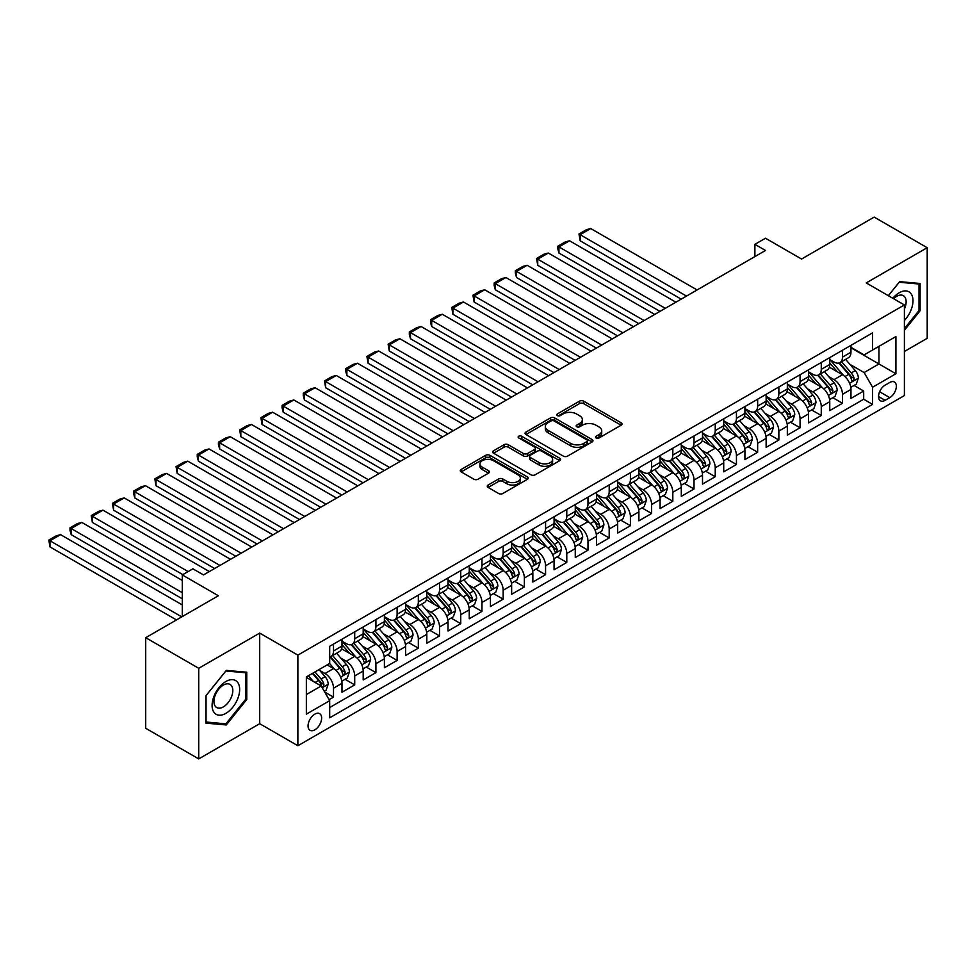 <?xml version="1.0" encoding="UTF-8"?>
<svg xmlns="http://www.w3.org/2000/svg" width="976" height="976" viewBox="0 0 976 976"><rect width="100%" height="100%" fill="white"/><g stroke="black" fill="none" stroke-linecap="round" stroke-linejoin="round"><path stroke-width="1.46" d="M596.104 437.956A2.062 1.196 0 0 0 599.02 437.956L621.139 425.194A2.94 1.696 0 0 0 622.005 423.987A2.94 1.696 0 0 0 621.139 422.779L583.672 401.148A2.94 1.696 0 0 0 579.512 401.148L557.394 413.922A2.062 1.196 0 0 0 556.784 414.763A2.062 1.196 0 0 0 557.394 415.605A2.062 1.196 0 0 0 560.309 415.605L563.164 413.946A9.418 5.441 0 0 1 576.487 413.946L579.61 415.752A9.418 5.441 0 0 1 582.367 419.595A9.418 5.441 0 0 1 579.61 423.45L576.755 425.097A2.062 1.196 0 0 0 576.145 425.939A2.062 1.196 0 0 0 576.755 426.78A2.062 1.196 0 0 0 579.671 426.78L582.526 425.133A9.418 5.441 0 0 1 595.848 425.133L598.971 426.927A9.418 5.441 0 0 1 601.728 430.782A9.418 5.441 0 0 1 598.971 434.625L596.104 436.272A2.062 1.196 0 0 0 595.506 437.114A2.062 1.196 0 0 0 596.104 437.956L596.104 436.272M314.845 729.816A9.601 5.539 120 0 0 321.116 721.362A9.601 5.539 120 0 0 319.64 713.663A9.601 5.539 120 0 0 314.845 714.139A9.601 5.539 120 0 0 308.575 722.606A9.601 5.539 120 0 0 310.051 730.292A9.601 5.539 120 0 0 314.845 729.816M488.122 485.035A2.94 1.696 0 0 0 487.268 486.243A2.94 1.696 0 0 0 488.122 487.439L498.638 493.514A2.94 1.696 0 0 0 502.799 493.514L527.369 479.326A2.94 1.696 0 0 0 528.223 478.13A2.94 1.696 0 0 0 527.369 476.922L489.891 455.292A2.94 1.696 0 0 0 485.731 455.292L461.172 469.48A2.94 1.696 0 0 0 460.306 470.676A2.94 1.696 0 0 0 461.172 471.884L473.872 479.204A2.94 1.696 0 0 0 478.033 479.204L488.537 473.14A2.94 1.696 0 0 0 489.403 471.945A2.94 1.696 0 0 0 488.537 470.737L482.242 467.101A7.869 4.551 0 0 1 479.936 463.893A7.869 4.551 0 0 1 484.804 459.684A7.869 4.551 0 0 1 493.38 460.672L518.049 474.909A7.869 4.551 0 0 1 520.354 478.13A7.869 4.551 0 0 1 515.499 482.327A7.869 4.551 0 0 1 506.91 481.339L502.799 478.972A2.94 1.696 0 0 0 498.638 478.972L488.122 485.035L488.122 487.439M904.398 351.482L927.2 338.318L927.2 247.709L874.179 217.099L801.552 259.043L765.501 238.229L754.887 244.342L765.501 250.466L203.508 574.925L192.906 568.813L182.305 574.925L182.305 616.564M198.738 668.292L198.738 758.901L259.701 723.692L259.701 633.095L198.738 668.292L145.717 637.682L218.356 595.75L182.305 574.925M259.701 633.095L297.875 655.128L904.398 304.951L904.398 395.561L297.875 745.737L297.875 655.128M927.2 247.709L866.224 282.918L904.398 304.951M563.372 456.134A2.94 1.696 0 0 0 567.544 456.134L592.103 441.957A2.94 1.696 0 0 0 592.969 440.749A2.94 1.696 0 0 0 592.103 439.554L554.636 417.923A2.94 1.696 0 0 0 550.476 417.923L525.905 432.1A2.94 1.696 0 0 0 525.039 433.295A2.94 1.696 0 0 0 525.905 434.503L563.372 456.134M519.549 438.407A2.062 1.196 0 0 1 521.635 438.7L521.635 436.248L559.736 458.244A2.94 1.696 0 0 1 560.59 459.44A2.94 1.696 0 0 1 559.736 460.648L535.165 474.824A2.94 1.696 0 0 1 531.005 474.824L493.539 453.193L493.539 450.79A2.94 1.696 0 0 0 492.673 451.986A2.94 1.696 0 0 0 493.539 453.193M493.539 450.79L504.055 444.714A2.94 1.696 0 0 1 508.215 444.714L523.404 453.486A2.94 1.696 0 0 0 527.577 453.486L534.543 449.46A2.94 1.696 0 0 0 535.409 448.265A2.94 1.696 0 0 0 534.543 447.057L518.72 437.931A2.062 1.196 0 0 1 518.122 437.089A2.062 1.196 0 0 1 519.391 435.991A2.062 1.196 0 0 1 521.635 436.248M198.738 758.901L145.717 728.291L145.717 637.682M329.107 699.67L333.511 697.12L324.703 692.045M319.701 670.414L325.02 673.489A11.993 6.93 60 0 1 333.511 688.19L341.99 683.285L341.99 692.228L354.715 684.884L345.065 679.308M340.905 658.178L346.236 661.252A11.993 6.93 60 0 1 354.715 675.941L363.194 671.049L363.194 679.979L375.919 672.635L366.268 667.072M362.108 645.929L367.44 649.003A11.993 6.93 60 0 1 375.919 663.704L384.398 658.8L384.398 667.743L397.122 660.398L387.472 654.823M383.324 633.692L388.643 636.767A11.993 6.93 60 0 1 397.122 651.456L405.613 646.563L405.613 655.494L418.338 648.149L408.688 642.574M404.528 621.444L409.847 624.518A11.993 6.93 60 0 1 418.338 639.207L426.817 634.315L426.817 643.257L439.542 635.901L429.891 630.337M425.731 609.207L431.063 612.269A11.993 6.93 60 0 1 439.542 626.97L448.021 622.066L448.021 631.008L460.745 623.664L451.095 618.089M446.947 596.958L452.266 600.033A11.993 6.93 60 0 1 460.745 614.721L469.236 609.829L469.236 618.76L481.961 611.415L472.311 605.852M468.151 584.709L473.47 587.784A11.993 6.93 60 0 1 481.961 602.485L490.44 597.58L490.44 606.523L503.165 599.179L493.514 593.603M489.354 572.473L494.686 575.547A11.993 6.93 60 0 1 503.165 590.236L511.644 585.344L511.644 594.274L524.368 586.93L514.718 581.354M510.558 560.224L515.889 563.298A11.993 6.93 60 0 1 524.368 577.987L532.847 573.095L532.847 582.038L545.572 574.681L535.934 569.118M531.774 547.987L537.093 551.062A11.993 6.93 60 0 1 545.572 565.751L554.063 560.846L554.063 569.789L566.788 562.444L557.137 556.869M552.977 535.739L558.296 538.813A11.993 6.93 60 0 1 566.788 553.502L575.267 548.61L575.267 557.54L587.991 550.196L578.341 544.632M574.181 523.49L579.512 526.564A11.993 6.93 60 0 1 587.991 541.265L596.47 536.361L596.47 545.303L609.195 537.959L599.545 532.384M595.397 511.253L600.716 514.328A11.993 6.93 60 0 1 609.195 529.016L617.686 524.124L617.686 533.055L630.411 525.71L620.76 520.135M616.6 499.004L621.919 502.079A11.993 6.93 60 0 1 630.411 516.768L638.89 511.875L638.89 520.818L651.614 513.474L641.964 507.898M637.804 486.768L643.135 489.842A11.993 6.93 60 0 1 651.614 504.531L660.093 499.627L660.093 508.569L672.818 501.225L663.168 495.649M659.007 474.519L664.339 477.593A11.993 6.93 60 0 1 672.818 492.282L681.309 487.39L681.309 496.32L694.021 488.976L684.383 483.413M680.223 462.27L685.542 465.345A11.993 6.93 60 0 1 694.021 480.046L702.513 475.141L702.513 484.084L715.237 476.739L705.587 471.164M701.427 450.034L706.746 453.108A11.993 6.93 60 0 1 715.237 467.797L723.716 462.905L723.716 471.835L736.441 464.491L726.791 458.915M722.63 437.785L727.962 440.859A11.993 6.93 60 0 1 736.441 455.56L744.92 450.656L744.92 459.598L757.644 452.254L747.994 446.679M743.846 425.548L749.165 428.623A11.993 6.93 60 0 1 757.644 443.311L766.136 438.407L766.136 447.35L778.86 440.005L769.21 434.43M765.05 413.299L770.369 416.374A11.993 6.93 60 0 1 778.86 431.063L787.339 426.17L787.339 435.113L800.064 427.756L790.414 422.193M786.253 401.051L791.585 404.125A11.993 6.93 60 0 1 800.064 418.826L808.543 413.922L808.543 422.864L821.267 415.52L811.617 409.944M807.457 388.814L812.788 391.888A11.993 6.93 60 0 1 821.267 406.577L829.759 401.685L829.759 410.615L842.483 403.271L842.483 394.341A11.993 6.93 -120 0 0 833.992 379.64L828.673 376.565M832.833 397.708L842.483 403.271M341.99 683.285A11.993 6.93 -120 0 0 333.511 668.597L327.143 664.924M363.194 671.049A11.993 6.93 -120 0 0 354.715 656.348L341.6 648.784M384.398 658.8A11.993 6.93 -120 0 0 375.919 644.111L362.804 636.535M405.613 646.563A11.993 6.93 -120 0 0 397.122 631.862L384.007 624.298M426.817 634.315A11.993 6.93 -120 0 0 418.338 619.626L405.223 612.05M448.021 622.066A11.993 6.93 -120 0 0 439.542 607.377L426.427 599.801M469.236 609.829A11.993 6.93 -120 0 0 460.745 595.128L447.63 587.564M490.44 597.58A11.993 6.93 -120 0 0 481.961 582.892L468.846 575.315M511.644 585.344A11.993 6.93 -120 0 0 503.165 570.643L490.05 563.079M532.847 573.095A11.993 6.93 -120 0 0 524.368 558.406L511.253 550.83M554.063 560.846A11.993 6.93 -120 0 0 545.572 546.157L532.457 538.581M575.267 548.61A11.993 6.93 -120 0 0 566.788 533.909L553.673 526.345M596.47 536.361A11.993 6.93 -120 0 0 587.991 521.672L574.876 514.096M617.686 524.124A11.993 6.93 -120 0 0 609.195 509.423L596.08 501.859M638.89 511.875A11.993 6.93 -120 0 0 630.411 497.187L617.296 489.61M660.093 499.627A11.993 6.93 -120 0 0 651.614 484.938L638.499 477.362M681.309 487.39A11.993 6.93 -120 0 0 672.818 472.701L659.703 465.125M702.513 475.141A11.993 6.93 -120 0 0 694.021 460.452L680.906 452.876M723.716 462.905A11.993 6.93 -120 0 0 715.237 448.204L702.122 440.64M744.92 450.656A11.993 6.93 -120 0 0 736.441 435.967L723.326 428.391M766.136 438.407A11.993 6.93 -120 0 0 757.644 423.718L744.529 416.142M787.339 426.17A11.993 6.93 -120 0 0 778.86 411.482L765.745 403.905M808.543 413.922A11.993 6.93 -120 0 0 800.064 399.233L786.949 391.657M829.759 401.685A11.993 6.93 -120 0 0 821.267 386.984L808.152 379.42M889.77 382.458L885.098 385.154A9.296 5.368 120 0 0 879.034 393.34A9.296 5.368 120 0 0 880.45 400.794A9.296 5.368 120 0 0 885.098 400.331L889.77 397.647A9.296 5.368 120 0 0 895.846 389.448A9.296 5.368 120 0 0 894.419 381.994A9.296 5.368 120 0 0 889.77 382.458M306.366 694.558L321.202 685.982L329.693 700.67L329.693 717.811L872.593 404.381L872.593 387.228L864.114 372.539L849.876 364.329M329.693 700.67L306.366 714.139L306.366 676.917L329.693 663.448L329.693 646.307L872.593 332.865L872.593 350.006L895.919 336.549L895.919 373.759L872.593 387.228M341.99 641.171L346.236 643.623A11.993 6.93 60 0 0 352.226 644.209L360.717 639.317A11.993 6.93 -120 0 0 363.194 633.827L363.194 626.97M363.194 628.922L367.44 631.374A11.993 6.93 60 0 0 373.43 631.972L381.921 627.068A11.993 6.93 -120 0 0 384.398 621.578L384.398 614.721M384.398 616.686L388.643 619.126A11.993 6.93 60 0 0 394.646 619.723L403.125 614.831A11.993 6.93 -120 0 0 405.613 609.341L405.613 602.485M405.613 604.437L409.847 606.889A11.993 6.93 60 0 0 415.849 607.487L424.328 602.582A11.993 6.93 -120 0 0 426.817 597.092L426.817 590.236M426.817 592.2L431.063 594.64A11.993 6.93 60 0 0 437.053 595.238L445.544 590.346A11.993 6.93 -120 0 0 448.021 584.844L448.021 577.987M448.021 579.951L452.266 582.404A11.993 6.93 60 0 0 458.269 582.989L466.748 578.097A11.993 6.93 -120 0 0 469.236 572.607L469.236 565.751M469.236 567.703L473.47 570.155A11.993 6.93 60 0 0 479.472 570.753L487.951 565.848A11.993 6.93 -120 0 0 490.44 560.358L490.44 553.502M490.44 555.466L494.686 557.918A11.993 6.93 60 0 0 500.676 558.504L509.167 553.612A11.993 6.93 -120 0 0 511.644 548.122L511.644 541.265M511.644 543.217L515.889 545.669A11.993 6.93 60 0 0 521.892 546.267L530.371 541.363A11.993 6.93 -120 0 0 532.847 535.873L532.847 529.016M532.847 530.981L537.093 533.421A11.993 6.93 60 0 0 543.095 534.018L551.574 529.126A11.993 6.93 -120 0 0 554.063 523.624L554.063 516.768M554.063 518.732L558.296 521.184A11.993 6.93 60 0 0 564.299 521.77L572.778 516.877A11.993 6.93 -120 0 0 575.267 511.387L575.267 504.531M575.267 506.483L579.512 508.935A11.993 6.93 60 0 0 585.502 509.533L593.994 504.629A11.993 6.93 -120 0 0 596.47 499.139L596.47 492.282M596.47 494.246L600.716 496.699A11.993 6.93 60 0 0 606.718 497.284L615.197 492.392A11.993 6.93 -120 0 0 617.686 486.902L617.686 480.046M617.686 481.998L621.919 484.45A11.993 6.93 60 0 0 627.922 485.048L636.401 480.143A11.993 6.93 -120 0 0 638.89 474.653L638.89 467.797M638.89 469.761L643.135 472.201A11.993 6.93 60 0 0 649.125 472.799L657.617 467.907A11.993 6.93 -120 0 0 660.093 462.404L660.093 455.548M660.093 457.512L664.339 459.964A11.993 6.93 60 0 0 670.341 460.55L678.82 455.658A11.993 6.93 -120 0 0 681.309 450.168L681.309 443.311M681.309 445.263L685.542 447.716A11.993 6.93 60 0 0 691.545 448.313L700.024 443.409A11.993 6.93 -120 0 0 702.513 437.919L702.513 431.063M702.513 433.027L706.746 435.479A11.993 6.93 60 0 0 712.748 436.065L721.227 431.172A11.993 6.93 -120 0 0 723.716 425.682L723.716 418.826M723.716 420.778L727.962 423.23A11.993 6.93 60 0 0 733.952 423.828L742.443 418.924A11.993 6.93 -120 0 0 744.92 413.434L744.92 406.577M744.92 408.541L749.165 410.981A11.993 6.93 60 0 0 755.168 411.579L763.647 406.687A11.993 6.93 -120 0 0 766.136 401.197L766.136 394.328M766.136 396.293L770.369 398.745A11.993 6.93 60 0 0 776.371 399.33L784.85 394.438A11.993 6.93 -120 0 0 787.339 388.948L787.339 382.092M787.339 384.044L791.585 386.496A11.993 6.93 60 0 0 797.575 387.094L806.066 382.189A11.993 6.93 -120 0 0 808.543 376.699L808.543 369.843M808.543 371.807L812.788 374.259A11.993 6.93 60 0 0 818.791 374.845L827.27 369.953A11.993 6.93 -120 0 0 829.759 364.463L829.759 357.606M329.693 707.527L863.687 399.233L863.687 391.034L850.962 398.379L850.962 389.436A11.993 6.93 -120 0 0 842.483 374.747L829.368 367.171M829.759 359.558L833.992 362.011A11.993 6.93 -120 0 0 839.994 362.608A11.993 6.93 -120 0 0 842.483 357.118L842.483 350.262M839.994 362.608L848.473 357.704A11.993 6.93 -120 0 0 850.962 352.214L850.962 345.358M333.511 644.111L333.511 650.968A11.993 6.93 60 0 1 331.023 656.458A11.993 6.93 60 0 1 329.693 656.946M331.023 656.458L339.502 651.565A11.993 6.93 -120 0 0 341.99 646.063L341.99 639.207M354.715 631.862L354.715 638.719A11.993 6.93 60 0 1 352.226 644.209M375.919 619.626L375.919 626.482A11.993 6.93 60 0 1 373.43 631.972M397.122 607.377L397.122 614.233A11.993 6.93 60 0 1 394.646 619.723M418.338 595.128L418.338 601.985A11.993 6.93 60 0 1 415.849 607.487M439.542 582.892L439.542 589.748A11.993 6.93 60 0 1 437.053 595.238M460.745 570.643L460.745 577.499A11.993 6.93 60 0 1 458.269 582.989M481.961 558.406L481.961 565.263A11.993 6.93 60 0 1 479.472 570.753M503.165 546.157L503.165 553.014A11.993 6.93 60 0 1 500.676 558.504M524.368 533.909L524.368 540.765A11.993 6.93 60 0 1 521.892 546.267M545.572 521.672L545.572 528.528A11.993 6.93 60 0 1 543.095 534.018M566.788 509.423L566.788 516.28A11.993 6.93 60 0 1 564.299 521.77M587.991 497.187L587.991 504.043A11.993 6.93 60 0 1 585.502 509.533M609.195 484.938L609.195 491.794A11.993 6.93 60 0 1 606.718 497.284M630.411 472.689L630.411 479.545A11.993 6.93 60 0 1 627.922 485.048M651.614 460.452L651.614 467.309A11.993 6.93 60 0 1 649.125 472.799M672.818 448.204L672.818 455.06A11.993 6.93 60 0 1 670.341 460.55M694.021 435.967L694.021 442.823A11.993 6.93 60 0 1 691.545 448.313M715.237 423.718L715.237 430.575A11.993 6.93 60 0 1 712.748 436.065M736.441 411.482L736.441 418.338A11.993 6.93 60 0 1 733.952 423.828M757.644 399.233L757.644 406.089A11.993 6.93 60 0 1 755.168 411.579M778.86 386.984L778.86 393.84A11.993 6.93 60 0 1 776.371 399.33M800.064 374.747L800.064 381.604A11.993 6.93 60 0 1 797.575 387.094M821.267 362.499L821.267 369.355A11.993 6.93 60 0 1 818.791 374.845M821.267 406.577L821.267 415.52M800.064 418.826L800.064 427.756M778.86 431.063L778.86 440.005M757.644 443.311L757.644 452.254M736.441 455.56L736.441 464.491M715.237 467.797L715.237 476.739M694.021 480.046L694.021 488.976M672.818 492.282L672.818 501.225M651.614 504.531L651.614 513.474M630.411 516.768L630.411 525.71M609.195 529.016L609.195 537.959M587.991 541.265L587.991 550.196M566.788 553.502L566.788 562.444M545.572 565.751L545.572 574.681M524.368 577.987L524.368 586.93M503.165 590.236L503.165 599.179M481.961 602.485L481.961 611.415M460.745 614.721L460.745 623.664M439.542 626.97L439.542 635.901M418.338 639.207L418.338 648.149M397.122 651.456L397.122 660.398M375.919 663.704L375.919 672.635M354.715 675.941L354.715 684.884M333.511 688.19L333.511 697.12M321.202 685.982L306.366 677.417M864.114 372.539L878.949 363.975L878.949 346.334L895.919 336.549M850.962 347.81L895.919 373.759M850.962 347.322L864.114 354.91L872.593 350.006M259.701 723.692L297.875 745.737M754.887 244.342L754.887 256.59M854.037 385.459L863.687 391.034M863.687 399.233L872.593 404.381M904.398 330.291L920.1 310.758L920.1 283.479L899.628 281.649L888.343 295.679M205.838 723.131L226.298 724.961L246.769 699.499L246.769 672.22L226.298 670.39L205.838 695.851L205.838 723.131M919.038 310.148L920.1 310.758M245.708 698.889L246.769 699.499M224.138 723.716L226.298 724.961M596.934 438.248L598.971 437.077A9.418 5.441 0 0 0 601.728 433.222L601.728 430.782M582.367 419.595L582.367 422.047A9.418 5.441 0 0 1 579.61 425.89L577.572 427.073M621.102 425.207L583.672 403.6A2.94 1.696 0 0 0 579.512 403.6L558.211 415.898M592.066 441.982L554.636 420.363A2.94 1.696 0 0 0 550.476 420.363L525.942 434.527M586.893 441.591A2.062 1.196 0 0 0 587.503 440.749A2.062 1.196 0 0 0 586.893 439.908L554.014 420.924A2.062 1.196 0 0 0 551.098 420.924L548.073 422.669A9.418 5.441 0 0 0 545.316 426.512A9.418 5.441 0 0 0 548.073 430.355L570.557 443.336A9.418 5.441 0 0 0 583.88 443.336L586.893 441.591L586.893 444.043A2.062 1.196 0 0 0 587.503 443.202L587.503 440.749M545.316 426.512L545.316 428.964A9.418 5.441 0 0 0 548.073 432.807L548.073 430.355M586.893 444.043L583.88 445.788A9.418 5.441 0 0 1 570.557 445.788L548.073 432.807M493.575 453.218L504.055 447.167L504.055 444.714M535.409 448.265L535.409 450.717A2.94 1.696 0 0 1 534.543 451.912L527.577 455.938A2.94 1.696 0 0 1 523.404 455.938L508.215 447.167A2.94 1.696 0 0 0 504.055 447.167M521.635 438.7L559.699 460.66M539.179 462.6A7.869 4.551 0 0 0 547.756 463.576A7.869 4.551 0 0 0 552.623 459.379A7.869 4.551 0 0 0 550.318 456.17L541.619 451.144A2.94 1.696 0 0 0 537.459 451.144L530.493 455.17A2.94 1.696 0 0 0 529.626 456.378A2.94 1.696 0 0 0 530.493 457.573L539.179 462.6L539.179 465.04A7.869 4.551 0 0 0 547.756 466.028A7.869 4.551 0 0 0 552.623 461.831L552.623 459.379M529.626 456.378L529.626 458.83A2.94 1.696 0 0 0 530.493 460.025L530.493 457.573M539.179 465.04L530.493 460.025M520.354 478.13L520.354 480.582A7.869 4.551 0 0 1 515.499 484.779A7.869 4.551 0 0 1 506.91 483.791L502.799 481.424A2.94 1.696 0 0 0 498.638 481.424L488.171 487.463M479.936 463.893L479.936 466.333A7.869 4.551 0 0 0 482.242 469.554L482.242 467.101M488.5 473.165L482.242 469.554M527.369 476.922L527.369 479.326L489.891 457.744A2.94 1.696 0 0 0 485.731 457.744L461.209 471.896M850.779 387.338L856.257 384.178L858.38 378.054A7.942 4.587 -120 0 0 855.281 370.587L845.594 359.363M686.494 296.082L580.147 234.679L590.748 228.555L697.096 289.957M843.654 375.516L832.162 362.218A22.948 13.249 -120 0 0 829.759 359.693M580.147 240.791L578.975 233.996L580.147 234.679L580.147 240.791L681.199 299.144M837.359 371.783L830.93 364.341A19.044 10.992 -120 0 0 829.759 363.06M838.909 363.035L848.717 374.381A7.942 4.587 60 0 1 851.548 379.859C852.743 381.457 853.585 380.969 854.085 378.383A7.942 4.587 -120 0 0 851.255 372.917L841.568 361.693M839.494 362.852L850.023 375.04A4.05 2.342 60 0 1 851.035 376.626L854.085 378.383M851.548 379.859L852.121 380.799M578.975 233.996L586.405 229.714L590.748 228.555M904.398 320.433A19.496 11.261 120 0 0 912.731 297.826A19.496 11.261 120 0 0 899.201 292.776A19.496 11.261 120 0 0 892.82 298.266M904.398 309.087A13.347 7.71 120 0 0 903.373 295.679A13.347 7.71 120 0 0 896.7 296.338A13.347 7.71 120 0 0 893.613 298.729M888.392 295.704L899.201 282.247L919.038 284.016L919.038 310.466L904.398 328.668M917.721 283.26L919.038 284.016M237.815 698.499A19.496 11.261 120 0 0 232.776 679.662A19.496 11.261 120 0 0 213.939 696.364A19.496 11.261 120 0 0 218.99 715.201A19.496 11.261 120 0 0 237.815 698.499M231.544 696.718A13.347 7.71 120 0 0 230.043 684.42A13.347 7.71 120 0 0 215.196 695.254A13.347 7.71 120 0 0 216.696 707.539A13.347 7.71 120 0 0 231.544 696.718M206.046 722.094L206.046 695.656L225.883 670.988L245.708 672.769L245.708 699.206L225.883 723.875L205.838 721.972M244.39 672L245.708 672.769M829.576 399.574L835.053 396.415L837.176 390.29A7.942 4.587 -120 0 0 834.077 382.836L824.391 371.612M665.29 308.318L558.943 246.916L569.545 240.791L675.892 302.194M822.451 387.765L810.958 374.455A22.948 13.249 -120 0 0 808.543 371.941M558.943 253.04L557.772 248.697L557.772 246.245L558.943 246.916L558.943 253.04L659.983 311.381M816.143 384.032L809.714 376.59A19.044 10.992 -120 0 0 808.543 375.309M817.705 375.284L827.502 386.63A7.942 4.587 60 0 1 830.344 392.108C831.528 393.706 832.382 393.206 832.882 390.632A7.942 4.587 -120 0 0 830.051 385.154L820.365 373.942M818.278 375.089L828.807 387.289A4.05 2.342 60 0 1 829.832 388.875L832.882 390.632M830.344 392.108L830.918 393.047M557.772 246.245L565.189 241.963L569.545 240.791M808.372 411.823L813.85 408.663L815.973 402.539A7.942 4.587 -120 0 0 812.874 395.073L803.187 383.861M644.087 320.567L537.727 259.165L548.329 253.04L654.689 314.443M801.247 400.014L789.755 386.703A22.948 13.249 -120 0 0 787.339 384.178M537.727 265.289L536.568 258.494L537.727 259.165L537.727 265.289L638.78 323.629M794.94 396.268L788.51 388.838A19.044 10.992 -120 0 0 787.339 387.557M796.501 387.521L806.298 398.867A7.942 4.587 60 0 1 809.128 404.345C810.324 405.943 811.178 405.455 811.678 402.881A7.942 4.587 -120 0 0 808.848 397.403L799.149 386.179M797.075 387.338L807.603 399.526A4.05 2.342 60 0 1 808.628 401.112L811.678 402.881M809.128 404.345L809.714 405.284M536.568 258.494L543.986 254.199L548.329 253.04M787.156 424.072L792.646 420.9L794.757 414.776A7.942 4.587 -120 0 0 791.67 407.321L781.971 396.097M622.871 332.804L516.524 271.401L527.125 265.289L633.485 326.692M780.031 412.25L768.539 398.952A22.948 13.249 -120 0 0 766.136 396.427M516.524 277.526L515.352 273.182L515.352 270.73L516.524 271.401L516.524 277.526L617.576 335.866M773.736 408.517L767.307 401.075A19.044 10.992 -120 0 0 766.136 399.794M775.286 399.77L785.094 411.116A7.942 4.587 60 0 1 787.925 416.593C789.12 418.192 789.962 417.704 790.475 415.117A7.942 4.587 -120 0 0 787.632 409.652L777.945 398.428M775.871 399.587L786.4 411.774A4.05 2.342 60 0 1 787.412 413.36L790.475 415.117M787.925 416.593L788.498 417.533M515.352 270.73L522.782 266.448L527.125 265.289M765.953 436.309L771.43 433.149L773.553 427.024A7.942 4.587 -120 0 0 770.454 419.558L760.768 408.346M601.667 345.053L495.32 283.65L505.922 277.526L612.269 338.928M758.828 424.499L747.335 411.189A22.948 13.249 -120 0 0 744.92 408.663M495.32 289.774L494.149 285.431L494.149 282.979L495.32 283.65L495.32 289.774L596.373 348.115M752.52 420.766L746.103 413.324A19.044 10.992 -120 0 0 744.92 412.043M754.082 412.006L763.879 423.364A7.942 4.587 60 0 1 766.721 428.83C767.917 430.428 768.759 429.94 769.259 427.366A7.942 4.587 -120 0 0 766.428 421.888L756.742 410.676M754.655 411.823L765.196 424.023A4.05 2.342 60 0 1 766.209 425.597L769.259 427.366M766.721 428.83L767.295 429.782M494.149 282.979L501.579 278.697L505.922 277.526M744.749 448.557L750.227 445.398L752.35 439.273A7.942 4.587 -120 0 0 749.251 431.807L739.564 420.583M580.464 357.301L474.104 295.899L484.718 289.774L591.066 351.177M737.624 436.736L726.132 423.438A22.948 13.249 -120 0 0 723.716 420.912M474.104 302.011L472.945 295.216L474.104 295.899L474.104 302.011L575.157 360.364M731.317 433.002L724.887 425.56A19.044 10.992 -120 0 0 723.716 424.279M732.878 424.255L742.675 435.601A7.942 4.587 60 0 1 745.505 441.079C746.701 442.677 747.555 442.189 748.055 439.603A7.942 4.587 -120 0 0 745.225 434.137L735.538 422.913M733.452 424.072L743.98 436.26A4.05 2.342 60 0 1 745.005 437.846L748.055 439.603M745.505 441.079L746.091 442.018M472.945 295.216L480.363 290.933L484.718 289.774M723.533 460.794L729.023 457.634L731.134 451.51A7.942 4.587 -120 0 0 728.047 444.056L718.36 432.832M559.26 369.538L452.901 308.135L463.502 302.011L569.862 363.414M716.408 448.984L704.916 435.674A22.948 13.249 -120 0 0 702.513 433.161M452.901 314.26L451.742 307.464L452.901 308.135L452.901 314.26L553.953 372.6M710.113 445.251L703.684 437.809A19.044 10.992 -120 0 0 702.513 436.528M711.675 436.504L721.471 447.85A7.942 4.587 60 0 1 724.302 453.315C725.497 454.914 726.351 454.426 726.852 451.851A7.942 4.587 -120 0 0 724.009 446.374L714.322 435.162M712.248 436.309L722.777 448.509A4.05 2.342 60 0 1 723.802 450.095L726.852 451.851M724.302 453.315L724.887 454.267M451.742 307.464L459.159 303.182L463.502 302.011M702.33 473.043L707.807 469.883L709.93 463.759A7.942 4.587 -120 0 0 706.831 456.292L697.145 445.08M538.044 381.787L431.697 320.384L442.299 314.26L548.646 375.662M695.205 461.221L683.712 447.923A22.948 13.249 -120 0 0 681.309 445.398M431.697 326.509L430.526 322.153L430.526 319.713L431.697 320.384L431.697 326.509L532.75 384.849M688.91 457.488L682.48 450.046A19.044 10.992 -120 0 0 681.309 448.777M690.459 448.74L700.268 460.086A7.942 4.587 60 0 1 703.098 465.564C704.294 467.162 705.136 466.674 705.636 464.1A7.942 4.587 -120 0 0 702.805 458.622L693.119 447.398M691.032 448.557L701.573 460.745A4.05 2.342 60 0 1 702.586 462.331L705.636 464.1M703.098 465.564L703.672 466.504M430.526 319.713L437.956 315.419L442.299 314.26M681.126 485.292L686.604 482.12L688.727 475.995A7.942 4.587 -120 0 0 685.628 468.541L675.941 457.317M516.841 394.023L410.493 332.621L421.095 326.509L527.443 387.911M674.001 473.47L662.509 460.172A22.948 13.249 -120 0 0 660.093 457.646M410.493 338.745L409.322 334.402L409.322 331.95L410.493 332.621L410.493 338.745L511.534 397.086M667.694 469.737L661.264 462.295A19.044 10.992 -120 0 0 660.093 461.014M669.255 460.989L679.052 472.335A7.942 4.587 60 0 1 681.895 477.813C683.078 479.411 683.932 478.923 684.432 476.337A7.942 4.587 -120 0 0 681.602 470.859L671.915 459.647M669.829 460.806L680.357 472.994A4.05 2.342 60 0 1 681.382 474.58L684.432 476.337M681.895 477.813L682.468 478.752M409.322 331.95L416.74 327.668L421.095 326.509M659.922 497.528L665.4 494.368L667.523 488.244A7.942 4.587 -120 0 0 664.424 480.778L654.737 469.566M495.637 406.272L389.278 344.87L399.879 338.745L506.239 400.148M652.798 485.719L641.305 472.408A22.948 13.249 -120 0 0 638.89 469.883M389.278 350.994L388.119 344.199L389.278 344.87L389.278 350.994L490.33 409.334M646.49 481.985L640.061 474.543A19.044 10.992 -120 0 0 638.89 473.262M648.052 473.226L657.848 484.572A7.942 4.587 60 0 1 660.679 490.05C661.874 491.648 662.728 491.16 663.229 488.586A7.942 4.587 -120 0 0 660.398 483.108L650.699 471.896M648.625 473.043L659.154 485.243A4.05 2.342 60 0 1 660.179 486.817L663.229 488.586M660.679 490.05L661.264 490.989M388.119 344.199L395.536 339.916L399.879 338.745M638.707 509.777L644.197 506.605L646.307 500.493A7.942 4.587 -120 0 0 643.221 493.026L633.522 481.802M474.421 418.521L368.074 357.118L378.676 350.994L485.035 412.397M631.582 497.955L620.089 484.657A22.948 13.249 -120 0 0 617.686 482.132M368.074 363.231L366.903 356.435L368.074 357.118L368.074 363.231L469.127 421.571M625.287 494.222L618.857 486.78A19.044 10.992 -120 0 0 617.686 485.499M626.836 485.475L636.645 496.821A7.942 4.587 60 0 1 639.475 502.298C640.671 503.897 641.513 503.409 642.025 500.822A7.942 4.587 -120 0 0 639.182 495.357L629.496 484.133M627.422 485.292L637.95 497.479A4.05 2.342 60 0 1 638.963 499.065L642.025 500.822M639.475 502.298L640.049 503.238M366.903 356.435L374.333 352.153L378.676 350.994M617.503 522.014L622.981 518.854L625.104 512.729A7.942 4.587 -120 0 0 622.005 505.275L612.318 494.051M453.218 430.758L346.87 369.355L357.472 363.231L463.82 424.633M610.378 510.204L598.886 496.894A22.948 13.249 -120 0 0 596.47 494.381M346.87 375.479L345.699 371.136L345.699 368.684L346.87 369.355L346.87 375.479L447.923 433.82M604.071 506.471L597.654 499.029A19.044 10.992 -120 0 0 596.47 497.748M605.632 497.723L615.429 509.069A7.942 4.587 60 0 1 618.272 514.535C619.467 516.133 620.309 515.645 620.809 513.071A7.942 4.587 -120 0 0 617.979 507.593L608.292 496.381M606.206 497.528L616.747 509.728A4.05 2.342 60 0 1 617.759 511.314L620.809 513.071M618.272 514.535L618.845 515.487M345.699 368.684L353.117 364.402L357.472 363.231M596.299 534.262L601.777 531.103L603.9 524.978A7.942 4.587 -120 0 0 600.801 517.512L591.114 506.3M432.014 443.006L325.655 381.604L336.269 375.479L442.616 436.882M589.175 522.441L577.682 509.143A22.948 13.249 -120 0 0 575.267 506.617M325.655 387.728L324.496 380.933L325.655 381.604L325.655 387.728L426.707 446.069M582.867 518.707L576.438 511.265A19.044 10.992 -120 0 0 575.267 509.997M584.429 509.96L594.225 521.306A7.942 4.587 60 0 1 597.056 526.784C598.251 528.382 599.105 527.894 599.606 525.32A7.942 4.587 -120 0 0 596.775 519.842L587.088 508.618M585.002 509.777L595.531 521.965A4.05 2.342 60 0 1 596.556 523.551L599.606 525.32M597.056 526.784L597.641 527.723M324.496 380.933L331.913 376.638L336.269 375.479M575.084 546.511L580.574 543.339L582.684 537.215A7.942 4.587 -120 0 0 579.598 529.761L569.899 518.537M410.811 455.243L304.451 393.84L315.053 387.728L421.412 449.131M567.959 534.689L556.466 521.391A22.948 13.249 -120 0 0 554.063 518.866M304.451 399.965L303.28 395.622L303.28 393.169L304.451 393.84L304.451 399.965L405.504 458.305M561.664 530.956L555.234 523.514A19.044 10.992 -120 0 0 554.063 522.233M563.225 522.209L573.022 533.555A7.942 4.587 60 0 1 575.852 539.033C577.048 540.631 577.902 540.131 578.402 537.556A7.942 4.587 -120 0 0 575.559 532.079L565.873 520.867M563.799 522.026L574.327 534.214A4.05 2.342 60 0 1 575.352 535.8L578.402 537.556M575.852 539.033L576.426 539.972M303.28 393.169L310.71 388.887L315.053 387.728M553.88 558.748L559.358 555.588L561.481 549.464A7.942 4.587 -120 0 0 558.382 541.997L548.695 530.785M389.595 467.492L283.247 406.089L293.849 399.965L400.197 461.367M546.755 546.938L535.263 533.628A22.948 13.249 -120 0 0 532.847 531.103M283.247 412.214L282.076 407.87L282.076 405.418L283.247 406.089L283.247 412.214L384.3 470.554M540.448 543.205L534.031 535.763A19.044 10.992 -120 0 0 532.847 534.482M542.009 534.445L551.818 545.791A7.942 4.587 60 0 1 554.649 551.269C555.844 552.867 556.686 552.379 557.186 549.805A7.942 4.587 -120 0 0 554.356 544.327L544.669 533.103M542.583 534.262L553.124 546.462A4.05 2.342 60 0 1 554.136 548.036L557.186 549.805M554.649 551.269L555.222 552.209M282.076 405.418L289.506 401.136L293.849 399.965M532.676 570.997L538.154 567.825L540.277 561.712A7.942 4.587 -120 0 0 537.178 554.246L527.491 543.022M368.391 479.741L262.044 418.338L272.646 412.214L378.993 473.616M525.552 559.175L514.059 545.877A22.948 13.249 -120 0 0 511.644 543.351M262.044 424.45L260.873 417.655L262.044 418.338L262.044 424.45L363.084 482.791M519.244 555.442L512.815 548A19.044 10.992 -120 0 0 511.644 546.719M520.806 546.694L530.602 558.04A7.942 4.587 60 0 1 533.445 563.518C534.628 565.116 535.482 564.628 535.983 562.042A7.942 4.587 -120 0 0 533.152 556.576L523.465 545.352M521.379 546.511L531.908 558.699A4.05 2.342 60 0 1 532.933 560.285L535.983 562.042M533.445 563.518L534.018 564.457M260.873 417.655L268.29 413.373L272.646 412.214M511.473 583.233L516.951 580.073L519.073 573.949A7.942 4.587 -120 0 0 515.975 566.495L506.288 555.271M347.188 491.977L240.828 430.575L251.43 424.45L357.789 485.853M504.336 571.424L492.856 558.113A22.948 13.249 -120 0 0 490.44 555.6M240.828 436.699L239.669 429.904L240.828 430.575L240.828 436.699L341.881 495.039M498.041 567.69L491.611 560.248A19.044 10.992 -120 0 0 490.44 558.967M499.602 558.943L509.399 570.289A7.942 4.587 60 0 1 512.229 575.755C513.425 577.353 514.279 576.865 514.779 574.291A7.942 4.587 -120 0 0 511.949 568.813L502.25 557.601M500.176 558.748L510.704 570.948A4.05 2.342 60 0 1 511.729 572.534L514.779 574.291M512.229 575.755L512.815 576.706M239.669 429.904L247.087 425.621L251.43 424.45M490.257 595.482L495.735 592.322L497.858 586.198A7.942 4.587 -120 0 0 494.771 578.731L485.072 567.52M325.972 504.226L219.624 442.823L230.226 436.699L336.586 498.102M483.132 583.66L471.64 570.362A22.948 13.249 -120 0 0 469.236 567.837M219.624 448.948L218.453 444.592L218.453 442.152L219.624 442.823L219.624 448.948L320.677 507.288M476.837 579.927L470.408 572.485A19.044 10.992 -120 0 0 469.236 571.216M478.386 571.18L488.195 582.526A7.942 4.587 60 0 1 491.026 588.003C492.221 589.602 493.063 589.114 493.575 586.539A7.942 4.587 -120 0 0 490.733 581.062L481.046 569.838M478.972 570.997L489.501 583.184A4.05 2.342 60 0 1 490.513 584.77L493.575 586.539M491.026 588.003L491.599 588.943M218.453 442.152L225.883 437.858L230.226 436.699M469.053 607.731L474.531 604.559L476.654 598.434A7.942 4.587 -120 0 0 473.555 590.98L463.868 579.756M304.768 516.463L198.421 455.06L209.023 448.948L315.37 510.35M461.929 595.909L450.436 582.599A22.948 13.249 -120 0 0 448.021 580.086M198.421 461.184L197.25 456.841L197.25 454.389L198.421 455.06L198.421 461.184L299.473 519.525M455.621 592.176L449.192 584.734A19.044 10.992 -120 0 0 448.021 583.453M457.183 583.428L466.979 594.774A7.942 4.587 60 0 1 469.822 600.252C471.018 601.85 471.859 601.35 472.36 598.776A7.942 4.587 -120 0 0 469.529 593.298L459.842 582.086M457.756 583.245L468.285 595.433A4.05 2.342 60 0 1 469.31 597.019L472.36 598.776M469.822 600.252L470.395 601.192M197.25 454.389L204.667 450.107L209.023 448.948M447.85 619.967L453.328 616.808L455.45 610.683A7.942 4.587 -120 0 0 452.352 603.217L442.665 592.005M283.565 528.711L177.205 467.309L187.807 461.184L294.166 522.587M440.725 608.158L429.233 594.848A22.948 13.249 -120 0 0 426.817 592.322M177.205 473.433L176.046 466.638L177.205 467.309L177.205 473.433L278.258 531.774M434.418 604.425L427.988 596.983A19.044 10.992 -120 0 0 426.817 595.702M435.979 595.665L445.776 607.011A7.942 4.587 60 0 1 448.606 612.489C449.802 614.087 450.656 613.599 451.156 611.025A7.942 4.587 -120 0 0 448.326 605.547L438.627 594.323M436.553 595.482L447.081 607.682A4.05 2.342 60 0 1 448.106 609.256L451.156 611.025M448.606 612.489L449.192 613.428M176.046 466.638L183.464 462.356L187.807 461.184M426.634 632.216L432.124 629.044L434.235 622.932A7.942 4.587 -120 0 0 431.148 615.466L421.449 604.242M262.361 540.96L156.001 479.558L166.603 473.433L272.963 534.836M419.509 620.394L408.017 607.096A22.948 13.249 -120 0 0 405.613 604.571M156.001 485.67L154.83 478.874L156.001 479.558L156.001 485.67L257.054 544.01M413.214 616.661L406.785 609.219A19.044 10.992 -120 0 0 405.613 607.938M414.763 607.914L424.572 619.26A7.942 4.587 60 0 1 427.403 624.738C428.598 626.336 429.452 625.848 429.952 623.261A7.942 4.587 -120 0 0 427.11 617.796L417.423 606.572M415.349 607.731L425.878 619.919A4.05 2.342 60 0 1 426.902 621.505L429.952 623.261M427.403 624.738L427.976 625.677M154.83 478.874L162.26 474.592L166.603 473.433M405.43 644.453L410.908 641.293L413.031 635.169A7.942 4.587 -120 0 0 409.932 627.702L400.245 616.49M241.145 553.197L134.798 491.794L145.4 485.67L251.747 547.072M398.306 632.643L386.813 619.333A22.948 13.249 -120 0 0 384.398 616.82M134.798 497.919L133.627 493.575L133.627 491.123L134.798 491.794L134.798 497.919L235.85 556.259M391.998 628.91L385.581 621.468A19.044 10.992 -120 0 0 384.398 620.187M393.56 620.163L403.369 631.509A7.942 4.587 60 0 1 406.199 636.974C407.395 638.572 408.236 638.084 408.737 635.51A7.942 4.587 -120 0 0 405.906 630.032L396.219 618.821M394.133 619.967L404.674 632.167A4.05 2.342 60 0 1 405.687 633.753L408.737 635.51M406.199 636.974L406.772 637.926M133.627 491.123L141.056 486.841L145.4 485.67M384.227 656.702L389.705 653.542L391.827 647.417A7.942 4.587 -120 0 0 388.729 639.951L379.042 628.739M219.942 565.446L113.582 504.043L124.196 497.919L230.543 559.321M377.102 644.88L365.61 631.582A22.948 13.249 -120 0 0 363.194 629.056M113.582 510.167L112.423 503.372L113.582 504.043L113.582 510.167L214.635 568.508M370.795 641.147L364.365 633.705A19.044 10.992 -120 0 0 363.194 632.436M372.356 632.399L382.153 643.745A7.942 4.587 60 0 1 384.983 649.223C386.179 650.821 387.033 650.333 387.533 647.759A7.942 4.587 -120 0 0 384.703 642.281L375.016 631.057M372.93 632.216L383.458 644.404A4.05 2.342 60 0 1 384.483 645.99L387.533 647.759M384.983 649.223L385.569 650.162M112.423 503.372L119.841 499.078L124.196 497.919M363.023 668.95L368.501 665.778L370.612 659.654A7.942 4.587 -120 0 0 367.525 652.2L357.838 640.976M188.136 571.57L92.378 516.28L102.98 510.167L209.34 571.57M355.886 657.129L344.406 643.818A22.948 13.249 -120 0 0 341.99 641.305M92.378 522.404L91.219 515.609L92.378 516.28L92.378 522.404L182.829 574.62M349.591 653.395L343.162 645.953A19.044 10.992 -120 0 0 341.99 644.672M351.153 644.648L360.949 655.994A7.942 4.587 60 0 1 363.78 661.472C364.975 663.07 365.829 662.57 366.329 659.996A7.942 4.587 -120 0 0 363.499 654.518L353.8 643.306M351.726 644.465L362.255 656.653A4.05 2.342 60 0 1 363.279 658.239L366.329 659.996M363.78 661.472L364.365 662.411M91.219 515.609L98.637 511.326L102.98 510.167M341.807 681.187L347.285 678.027L349.408 671.903A7.942 4.587 -120 0 0 346.321 664.436L336.622 653.225M182.305 592.688L71.175 528.528L81.777 522.404L182.305 580.439M334.683 669.377L329.607 663.497M71.175 534.653L70.004 530.297L70.004 527.857L71.175 528.528L71.175 534.653L182.305 598.813M328.387 665.644L327.558 664.68M329.937 656.885L339.746 668.231A7.942 4.587 60 0 1 342.576 673.708C343.772 675.307 344.613 674.819 345.126 672.244A7.942 4.587 -120 0 0 342.283 666.767L332.596 655.543M330.522 656.702L341.051 668.889A4.05 2.342 60 0 1 342.064 670.475L345.126 672.244M342.576 673.708L343.149 674.648M70.004 527.857L77.433 523.563L81.777 522.404M324.276 691.313L326.082 690.264L328.204 684.152A7.942 4.587 -120 0 0 325.106 676.685L319.006 669.621M181.768 616.869L49.971 540.777L60.573 534.653L182.305 604.925M313.308 681.431L308.404 675.746M49.971 546.889L48.8 540.094L49.971 540.777L49.971 546.889L176.461 619.931M307.172 677.881L306.366 676.941M312.43 673.416L318.53 680.479A7.942 4.587 60 0 1 321.372 685.957C322.568 687.555 323.41 687.067 323.91 684.481A7.942 4.587 -120 0 0 321.08 679.015L314.98 671.952M312.93 673.135L319.835 681.138A4.05 2.342 60 0 1 320.86 682.724L323.91 684.481M321.372 685.957L321.946 686.897M48.8 540.094L56.218 535.812L60.573 534.653M325.02 673.489L333.511 668.597M346.236 661.252L354.715 656.348M367.44 649.003L375.919 644.111M388.643 636.767L397.122 631.862M409.847 624.518L418.338 619.626M431.063 612.269L439.542 607.377M452.266 600.033L460.745 595.128M473.47 587.784L481.961 582.892M494.686 575.547L503.165 570.643M515.889 563.298L524.368 558.406M537.093 551.062L545.572 546.157M558.296 538.813L566.788 533.909M579.512 526.564L587.991 521.672M600.716 514.328L609.195 509.423M621.919 502.079L630.411 497.187M643.135 489.842L651.614 484.938M664.339 477.593L672.818 472.701M685.542 465.345L694.021 460.452M706.746 453.108L715.237 448.204M727.962 440.859L736.441 435.967M749.165 428.623L757.644 423.718M770.369 416.374L778.86 411.482M791.585 404.125L800.064 399.233M812.788 391.888L821.267 386.984M833.992 379.64L842.483 374.747M842.483 357.118L850.962 352.214M333.511 650.968L341.99 646.063M354.715 638.719L363.194 633.827M375.919 626.482L384.398 621.578M397.122 614.233L405.613 609.341M418.338 601.985L426.817 597.092M439.542 589.748L448.021 584.844M460.745 577.499L469.236 572.607M481.961 565.263L490.44 560.358M503.165 553.014L511.644 548.122M524.368 540.765L532.847 535.873M545.572 528.528L554.063 523.624M566.788 516.28L575.267 511.387M587.991 504.043L596.47 499.139M609.195 491.794L617.686 486.902M630.411 479.545L638.89 474.653M651.614 467.309L660.093 462.404M672.818 455.06L681.309 450.168M694.021 442.823L702.513 437.919M715.237 430.575L723.716 425.682M736.441 418.338L744.92 413.434M757.644 406.089L766.136 401.197M778.86 393.84L787.339 388.948M800.064 381.604L808.543 376.699M821.267 369.355L829.759 364.463M842.483 394.341L850.962 389.436M879.596 391.766L889.77 397.647M878.534 396.537L885.098 400.331M598.971 437.077L598.971 434.625M576.755 426.78L576.755 425.097M579.61 425.89L579.61 423.45M557.394 415.605L557.394 413.922M579.512 403.6L579.512 401.148M583.672 403.6L583.672 401.148M621.139 425.194L621.139 422.779M525.905 434.503L525.905 432.1M550.476 420.363L550.476 417.923M554.636 420.363L554.636 417.923M592.103 441.957L592.103 439.554M570.557 445.788L570.557 443.336M583.88 445.788L583.88 443.336M508.215 447.167L508.215 444.714M523.404 455.938L523.404 453.486M527.577 455.938L527.577 453.486M534.543 451.912L534.543 449.46M559.736 460.648L559.736 458.244M498.638 481.424L498.638 478.972M502.799 481.424L502.799 478.972M506.91 483.791L506.91 481.339M488.537 473.14L488.537 470.737M461.172 471.884L461.172 469.48M485.731 457.744L485.731 455.292M489.891 457.744L489.891 455.292M849.571 383.263L858.331 378.2M832.162 362.218L833.26 361.584M851.255 372.917L855.281 370.587M844.923 376.577L848.717 374.381M828.368 395.5L837.127 390.449M810.958 374.455L812.044 373.832M830.051 385.154L834.077 382.836M823.72 388.814L827.502 386.63M807.152 407.748L815.912 402.685M789.755 386.703L790.841 386.069M808.848 397.403L812.874 395.073M802.504 401.063L806.298 398.867M785.948 419.997L794.708 414.934M768.539 398.952L769.637 398.318M787.632 409.652L791.67 407.321M781.3 413.299L785.094 411.116M764.745 432.234L773.504 427.183M747.335 411.189L748.433 410.554M766.428 421.888L770.454 419.558M760.097 425.548L763.879 423.364M743.529 444.483L752.289 439.42M726.132 423.438L727.218 422.803M745.225 434.137L749.251 431.807M738.881 437.785L742.675 435.601M722.325 456.719L731.085 451.668M704.916 435.674L706.014 435.052M724.009 446.374L728.047 444.056M717.677 450.034L721.471 447.85M701.122 468.968L709.881 463.905M683.712 447.923L684.81 447.289M702.805 458.622L706.831 456.292M696.474 462.282L700.268 460.086M679.918 481.217L688.678 476.154M662.509 460.172L663.595 459.537M681.602 470.859L685.628 468.541M675.27 474.519L679.052 472.335M658.702 493.453L667.462 488.403M641.305 472.408L642.391 471.774M660.398 483.108L664.424 480.778M654.054 486.768L657.848 484.572M637.499 505.702L646.258 500.639M620.089 484.657L621.187 484.023M639.182 495.357L643.221 493.026M632.851 499.004L636.645 496.821M616.295 517.939L625.055 512.888M598.886 496.894L599.984 496.272M617.979 507.593L622.005 505.275M611.647 511.253L615.429 509.069M595.079 530.188L603.839 525.125M577.682 509.143L578.768 508.508M596.775 519.842L600.801 517.512M590.431 523.502L594.225 521.306M573.876 542.436L582.635 537.373M556.466 521.391L557.564 520.757M575.559 532.079L579.598 529.761M569.228 535.739L573.022 533.555M552.672 554.673L561.432 549.622M535.263 533.628L536.361 532.994M554.356 544.327L558.382 541.997M548.024 547.987L551.818 545.791M531.469 566.922L540.228 561.859M514.059 545.877L515.145 545.242M533.152 556.576L537.178 554.246M526.82 560.224L530.602 558.04M510.253 579.158L519.012 574.108M492.856 558.113L493.941 557.491M511.949 568.813L515.975 566.495M505.605 572.473L509.399 570.289M489.049 591.407L497.809 586.344M471.64 570.362L472.738 569.728M490.733 581.062L494.771 578.731M484.401 584.722L488.195 582.526M467.846 603.656L476.605 598.593M450.436 582.599L451.534 581.977M469.529 593.298L473.555 590.98M463.197 596.958L466.979 594.774M446.63 615.893L455.389 610.842M429.233 594.848L430.318 594.213M448.326 605.547L452.352 603.217M441.982 609.207L445.776 607.011M425.426 628.141L434.186 623.078M408.017 607.096L409.115 606.462M427.11 617.796L431.148 615.466M420.778 621.444L424.572 619.26M404.223 640.378L412.982 635.327M386.813 619.333L387.911 618.711M405.906 630.032L409.932 627.702M399.574 633.692L403.369 631.509M383.007 652.627L391.779 647.564M365.61 631.582L366.695 630.947M384.703 642.281L388.729 639.951M378.371 645.941L382.153 643.745M361.803 664.863L370.563 659.813M344.406 643.818L345.492 643.196M363.499 654.518L367.525 652.2M357.155 658.178L360.949 655.994M340.6 677.112L349.359 672.061M342.283 666.767L346.321 664.436M335.951 670.427L339.746 668.231M322.214 687.726L328.156 684.298M321.08 679.015L325.106 676.685M315.102 682.456L318.53 680.479"/></g></svg>

